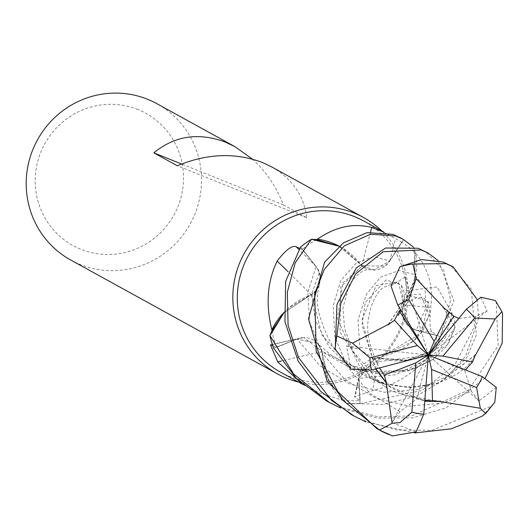 <?xml version="1.0" encoding="UTF-8"?>
<svg xmlns="http://www.w3.org/2000/svg" width="529" height="529" viewBox="0 0 529 529"><rect width="100%" height="100%" fill="white"/><g stroke="black" fill="none" stroke-linecap="round" stroke-linejoin="round"><path stroke-width="0.4" stroke-dasharray="2.65 1.98" d="M374.036 269.935L362.167 266.014L374.036 269.935L389.774 260.995L374.036 269.935M424.767 401.2L371.094 378.46L339.995 332.245L340.848 286.797L362.2 265.756L362.114 266.351L362.2 265.756L338.963 246.183L362.239 265.75L342.911 248.299A68.228 66.634 118.8 0 0 339.063 246.104M316.64 239.611A86.28 84.263 118.8 0 0 302.409 249.304L300.677 247.142A89.103 87.02 118.8 0 1 311.68 239.267A89.103 87.027 118.8 0 0 300.677 247.142L316.077 266.451C322.71 277.037 321.189 286.44 311.528 294.66C321.189 286.467 322.703 277.064 316.077 266.451L300.591 247.03M475.644 354.833L438.501 383.313L410.134 387.79L379.485 382.976L351.494 368.852L329.117 346.859L315.568 321.043L311.502 294.408L311.958 294.62L311.508 294.408L283.901 312.778L311.508 294.408L288.774 307.891A68.228 66.634 118.8 0 0 283.888 312.553M272.752 345.655L276.528 347.434L297.034 339.029L273.843 348.241A89.103 87.02 118.8 0 1 270.048 335.36A89.103 87.027 118.8 0 0 273.837 348.241L297.027 339.029L317.466 343.4L321.969 351.362L327.001 377.329A68.228 66.634 118.8 0 0 342.012 399.97L319.966 393.192L309.525 388.134L301.596 383.32M443.381 307.237L455.204 327.213L432.782 359.899L408.963 370.723L379.584 373.871L349.517 367.397L321.791 351.554L322.141 351.183L321.791 351.554L328.701 380.973L346.66 403.336L342.891 400.096A86.28 84.263 118.8 0 0 359.872 400.612L358.887 378.427L359.839 371.477L375.213 358.239L378.645 358.007L404.758 360.646A68.228 66.634 118.8 0 0 430.95 352.75C416.343 371.927 396.902 384.55 372.634 390.62L354.661 396.757L355.118 397.458L360.123 400.592L358.953 378.4A19.275 18.826 -61.2 0 1 359.389 373.143A19.275 18.826 -61.2 0 1 359.839 371.477A19.275 18.826 118.8 0 1 379.161 357.849A68.228 66.634 118.8 0 0 404.758 360.646L431.353 351.937A86.28 84.263 118.8 0 0 437.41 335.73L416.244 330.241L410.035 327.312L403.548 305.293L414.591 280.899A68.228 66.634 118.8 0 0 415.768 253.378C428.47 268.454 433.456 286.506 430.725 307.521C429.363 321.46 429.793 329.56 432.021 331.802L437.476 335.485L416.25 330.175A19.275 18.826 -61.2 0 1 410.035 327.312A19.275 18.826 118.8 0 1 403.567 304.744A68.228 66.634 118.8 0 0 414.591 280.899L415.133 252.75A86.28 84.263 118.8 0 0 401.895 242.216L389.8 261.015L385.013 266.147L362.239 265.75M280.41 372.092A86.28 84.263 118.8 0 0 289.442 376.377A86.28 84.263 118.8 0 0 398.178 332.615A86.28 84.263 118.8 0 0 363.648 220.95M272.005 330.685A86.28 84.263 118.8 0 0 276.436 347.203A86.28 84.263 118.8 0 0 276.528 347.434M299.665 248.326L302.218 249.47L316.058 266.464A19.275 18.826 -61.2 0 1 319.351 272.514L311.508 294.336M496.301 387.4L478.877 401.008L471.279 391.116L443.309 403.085L408.963 406.127L375.564 398.106L344.63 379.227L322.32 353.379L309.677 322.141L307.799 292.392L316.097 266.411L302.409 249.304A86.28 84.263 118.8 0 0 302.218 249.47M70.8 260.056A89.256 87.173 118.8 0 0 80.144 264.487A89.256 87.173 118.8 0 0 192.635 219.218A89.256 87.173 118.8 0 0 156.915 103.691M137.904 109.516A75.515 73.749 118.8 0 0 40.918 151.909A75.515 73.749 118.8 0 0 80.858 249.298A75.515 73.749 118.8 0 0 177.837 206.905A75.515 73.749 118.8 0 0 137.904 109.516M283.901 312.725L288.774 307.891A68.228 66.634 118.8 0 1 311.402 294.884A19.275 18.826 118.8 0 0 319.351 272.514L316.104 266.411M311.402 294.884A1510.447 382.493 31.4 0 0 288.126 271.767M342.012 399.97A86.28 84.263 118.8 0 0 342.891 400.096L327.001 377.329A68.228 66.634 118.8 0 1 322.201 351.752A19.275 18.826 118.8 0 0 303.791 337.614L321.903 351.302M322.201 351.752A1510.447 677.794 -42.4 0 0 281.547 360.976M443.282 307.448L455 327.034L448.288 344.154L409.532 370.386L365.175 371.775L321.969 351.362L317.466 343.4L297.027 339.029A19.275 18.826 -61.2 0 1 300.274 338.024A19.275 18.826 -61.2 0 1 303.791 337.614L296.994 338.97L273.837 348.241M379.161 357.849A1510.447 559.351 -119.3 0 0 372.634 390.62M430.95 352.75A86.28 84.263 118.8 0 0 431.353 351.937L435.638 349.246A89.103 87.027 118.8 0 0 440.088 336.424L416.277 330.202C404.705 325.712 400.499 317.314 403.653 305.002C400.486 317.294 404.692 325.692 416.277 330.202L440.227 336.457L450.688 300.241L443.666 269.988L424.959 251.315M477.105 299.394L478.732 318.035L465.467 356.453L445.147 378.876L416.892 395.943L383.399 404.394L346.66 403.336A89.103 87.027 118.8 0 0 359.998 403.415L359.872 400.612A86.28 84.263 118.8 0 0 360.123 400.592M403.567 304.744A1510.447 190.85 170.2 0 0 430.725 307.521M415.768 253.378A86.28 84.263 118.8 0 0 415.133 252.75L414.015 247.85A89.103 87.027 118.8 0 0 403.429 239.842L389.774 260.995L403.508 239.716L400.407 237.799M438.151 260.572L453.842 300.565L435.856 349.094L408.117 360.176L378.843 358.219L378.612 357.776L378.843 358.219L408.09 360.183L435.638 349.246A89.103 87.02 118.8 0 0 440.088 336.424L437.41 335.73A86.28 84.263 118.8 0 0 437.476 335.485M383.571 232.072L401.69 242.084L389.741 260.995A19.275 18.826 -61.2 0 1 385.013 266.147A19.275 18.826 118.8 0 1 361.691 265.829A68.228 66.634 118.8 0 0 342.911 248.299L338.99 246.164M361.691 265.829A1510.447 81.545 100.7 0 0 370.531 232.052M413.175 246.825L414.015 247.85L415.258 277.54L403.819 305.193L403.323 305.293L403.819 305.193L415.252 277.566L414.015 247.85A89.103 87.02 118.8 0 0 403.429 239.842L401.895 242.216A86.28 84.263 118.8 0 0 401.69 242.084M475.432 354.8L438.772 382.983L409.413 387.605L378.288 382.322L352.261 369.163L321.804 334.758L311.74 294.448M388.26 324.687L407.773 295.175L420.224 294.111L429.475 315.568L414.167 340.722L378.724 357.994L375.299 358.226L358.953 378.427L359.998 403.415L358.953 378.427L375.299 358.226L378.645 358.007M388.094 324.515L407.985 294.851L428.583 301.861L421.514 333.085L378.764 358.239M362.2 266.008L342.937 282.81L337.323 318.683L359.951 367.437L389.985 390.541L424.787 400.936M375.835 368.892L362.054 325.176L365.228 302.509L385.972 279.98L401.359 284.88L403.548 305.293M375.577 368.964L361.889 320.052L376.145 285.534L398.436 281.745L403.806 305.24M346.865 403.501A89.249 87.166 118.8 0 0 360.004 403.567L359.998 403.415A89.103 87.02 118.8 0 1 346.66 403.336L328.701 380.973L321.725 351.494M252.432 159.13C266.067 171.449 276.363 186.684 283.319 204.842L181.626 164.003M283.319 204.842L306.82 217.789C304.043 195.737 292.272 178.742 271.516 166.807M306.82 217.789L177.354 165.789M298.429 382.017A89.256 87.173 118.8 0 0 396.849 337.727A89.256 87.173 118.8 0 0 381.667 230.869M485.285 377.957L445.947 407.839L412.501 417.903L377.475 418.089L340.663 408.004M326.439 400.843L338.163 406.583L378.48 416.852L411.939 415.834L468.568 389.985L498.146 345.721L496.222 302.085L495.342 300.512M414.809 432.94L365.79 421.838M351.349 414.557L363.059 420.291L397.008 429.998L431.862 430.355L490.945 406.398L494.774 402.364M376.668 428.503L391.44 435.526A89.256 87.173 118.8 0 1 389.046 434.607M471.279 391.116L464.74 370.518L465.421 369.883M391.03 286.024L405.227 277.011L406.589 290.785L400.704 309.928M360.004 403.567L422.294 390.376L454.821 364.825L474.553 326.406L471.313 289.218L450.265 265.247M416.105 431.902L391.963 422.631L399.917 411.648L416.832 398.853L424.84 400.248M351.051 369.249L346.442 345.992L359.938 349.636L375.65 359.793L376.324 361.995L379.511 367.926M480.808 297.238L487.07 311.012L475.406 316.421L458.703 318.504M346.442 345.992L428.358 355.078L416.832 398.853M487.077 311.012L428.358 355.078L376.324 361.995M435.856 349.094A89.249 87.166 118.8 0 0 440.227 336.457M413.942 247.592A89.249 87.166 118.8 0 0 403.508 239.716M391.963 422.631L428.358 355.078L464.74 370.518M405.227 277.011L428.358 355.078L478.877 401.008M316.058 266.464A1506.328 381.455 31.4 0 0 298.885 249.457M475.406 316.421L476.173 335.492L466.466 358.113L446.681 376.628L417.513 389.602L384.616 392.254L349.834 384.028L319.979 365.87L297.027 339.029A1506.328 675.95 -42.4 0 0 271.139 344.908M358.953 378.4A1506.328 557.831 -119.3 0 0 355.118 397.458M416.25 330.175A1506.328 190.328 170.2 0 0 432.021 331.802M389.741 260.995A1506.328 81.327 100.7 0 0 395.573 238.672M451.872 314.067L445.292 337.753L425.772 359.925L395.844 374.697L358.887 378.427M399.917 411.648L370.287 393.596L347.189 366.478L334.758 336.636L333.237 305.617L340.769 280.615L356.162 263.164L373.289 256.558L389.8 261.015M359.938 349.636L358.021 320.144L366.518 293.965L380.662 277.17L399.078 270.498L414.465 274.525L425.051 288.596L425.938 307.891L416.244 330.241M406.589 290.785L437.086 286.936L451.832 312.857M502.55 313.631A89.256 87.173 118.8 0 0 496.222 302.085M481.939 416.277A89.256 87.173 118.8 0 0 490.945 406.398M309.525 388.134L302.972 384.523M300.274 338.024L270.484 344.802M359.389 373.143L354.661 396.757M401.028 310.463L408.223 301.927L416.951 297.49L421.871 297.576L424.304 298.429L428.629 303.712L429.918 312.573L423.154 330.215L415.867 339.115L405.267 347.209L391.665 353.808L375.213 358.245M435.089 400.777L405.697 395.447L378.136 380.477L353.134 351.501L344.558 328.635L342.997 307.719L349.266 284.88L355.521 276.66L360.606 272.329L365.989 269.869L370.756 269.724M375.65 359.793C363.529 329.917 368.204 321.401 370.194 309.901C374.287 297.133 379.088 289.495 384.596 286.983C393.616 282.737 398.813 282.175 400.189 285.296C404.143 286.943 405.154 293.919 403.23 306.231L403.224 306.265M450.106 312.725L453.287 316.415L454.656 320.958L454.795 328.284L446.893 346.032L433.754 358.788L414.743 368.574L381.383 372.925L347.454 364.574L331.703 355.66L317.393 343.328M388.636 234.711L383.942 232.125M474.916 355.686C468.773 367.397 455.806 376.701 436.008 383.591C412.594 388.861 392.511 387.585 375.749 379.762C351.593 368.091 335.73 354.099 328.165 337.78C313.353 305.114 317.202 297.159 319.523 283.458"/><path stroke-width="0.79" d="M365.79 421.838L354.357 416.217L331.491 400.334L298.634 357.736L288.074 325.17L287.326 292.213L295.189 262.88L311.409 239.26L338.963 246.183L311.674 239.267L316.646 239.611A86.28 84.263 118.8 0 0 316.64 239.611A86.28 84.263 118.8 0 1 317.44 239.181C335.254 226.762 353.346 222.854 371.722 227.45L383.571 232.072M340.663 408.004L329.428 402.49L293.582 373.957L269.955 335.617L283.901 312.778L270.048 335.36L271.999 330.671A86.28 84.263 118.8 0 0 272.005 330.685M383.942 232.125L363.648 220.95A86.28 84.263 118.8 0 0 354.615 216.665A86.28 84.263 118.8 0 0 245.879 260.427A86.28 84.263 118.8 0 0 280.41 372.092L302.972 384.523M301.596 383.32L277.718 361.915L270.484 344.802L272.752 345.655M283.888 312.553A68.228 66.634 118.8 0 0 271.86 329.785A86.28 84.263 118.8 0 0 271.999 330.671L283.901 312.725M271.86 329.785C265.518 304.466 267.284 281.56 277.156 261.075C285.772 249.827 292.101 245.066 296.141 246.772L299.665 248.326M381.667 230.869A89.256 87.173 118.8 0 0 363.549 217.492A89.256 87.173 118.8 0 0 354.205 213.061A89.256 87.173 118.8 0 0 241.713 258.331A89.256 87.173 118.8 0 0 277.434 373.858A89.256 87.173 118.8 0 0 286.778 378.281A89.256 87.173 118.8 0 0 298.429 382.017M363.549 217.492L271.516 166.807L262.285 162.443C235.233 152.352 206.918 153.47 177.354 165.789L153.846 152.848C174.742 135.748 198.573 132.164 225.354 142.103L234.816 146.599L156.915 103.691A89.256 87.173 118.8 0 0 147.571 99.26A89.256 87.173 118.8 0 0 35.079 144.529A89.256 87.173 118.8 0 0 70.8 260.056L277.434 373.858M288.126 271.767A1510.447 382.493 31.4 0 0 277.156 261.075M281.547 360.976A1510.447 677.794 -42.4 0 0 277.718 361.915M370.531 232.052A1510.447 81.545 100.7 0 0 371.722 227.45M339.063 246.104A68.228 66.634 118.8 0 0 317.44 239.181M338.99 246.164L316.646 239.611M181.626 164.003L153.846 152.848M234.816 146.599L252.432 159.13M391.44 435.526L392.425 435.896L416.105 431.902L423.762 414.154L428.358 355.078L431.585 369.467L432.491 400.962L440.28 401.299L424.787 400.936M379.511 367.926L384.272 375.167L415.781 362.907L411.853 412.17L400.01 422.605L392.101 423.226L379.544 430.09L342.157 399.739L316.15 351.223L314.669 293.569L324.403 269.321L344.366 245.84L370.525 234.248L395.778 235.96L402.741 239.082L413.175 246.825M269.955 335.617A89.249 87.166 118.8 0 0 273.705 348.294L296.101 378.162L326.439 400.843L329.428 402.483M311.409 239.26A89.249 87.166 118.8 0 0 300.591 247.03L285.673 281.289L284.946 321.797L298.204 361.208L320.759 391.414L351.349 414.557L354.357 416.217M443.17 307.713L443.381 307.237L416.191 278.723L412.891 264.004L446.066 263.647L453.108 266.814L443.176 262.06L421.514 259.6L399.977 266.748L391.03 286.024L397.828 305.24L428.358 355.078L415.781 362.907M400.407 237.799L392.789 234.321L367.053 232.621L343.473 242.824L324.561 262.225L308.46 318.974L327.279 381.614L376.668 428.503L379.703 430.176A89.256 87.173 118.8 0 0 389.046 434.607M388.471 324.892L388.094 324.515L352.473 343.162L336.867 335.981L340.795 303.243L355.673 273.896L383.122 251.751L421.17 249.939L428.08 253.034L418.082 248.246L385.575 248.022L356.248 267.965L336.966 304.413L335.214 349.219L351.044 369.249L371.53 370.029L428.358 355.078L453.836 316.15L443.289 307.448M475.174 354.767L475.644 354.833L495.197 318.967L501.895 311.687L502.55 313.631L502.18 343.136L485.285 377.957M440.247 400.942L440.3 401.518L480.312 408.276L485.629 413.519L494.774 402.364L496.301 387.4L482.342 376.641L428.358 355.078L434.13 341.344L408.752 299.731L416.191 278.73M465.421 369.883L472.536 361.988L475.432 354.8M428.08 253.034L438.151 260.572M400.704 309.928L399.19 310.88L394.508 320.257L388.266 324.68M424.84 400.248L432.491 400.962M440.3 401.518L424.767 401.2M485.629 413.519L481.939 416.277L451.402 428.794L414.809 432.94M384.272 375.167L386.408 382.685L375.835 368.892M386.673 382.566L386.19 382.784L392.101 423.226M386.19 382.784L375.577 368.964M501.895 311.687L495.342 300.512L480.801 297.245L466.32 309.326L428.358 355.078L399.19 310.88M458.703 318.504L453.836 316.15M453.108 266.814L477.105 299.394M472.536 361.988L442.925 356.136L474.658 318.041L495.19 318.967M394.508 320.257L417.355 345.53L369.936 357.908L352.479 343.162M431.585 369.467L476.576 387.532L480.306 408.276M449.061 312.11L434.13 341.344M442.925 356.136L428.358 355.078L417.355 345.53M298.885 249.457A1506.328 381.455 31.4 0 0 296.141 246.772M411.853 412.17A59.499 58.117 118.8 0 0 423.762 414.154M412.891 264.004A89.256 87.173 118.8 0 0 399.977 266.748M379.544 430.09A89.256 87.173 118.8 0 0 379.703 430.176L392.425 435.896M336.867 335.981A89.256 87.173 118.8 0 0 335.214 349.219M451.832 312.857L451.872 314.067M369.936 357.908A59.499 58.117 118.8 0 0 371.53 370.029M474.658 318.041A59.499 58.117 118.8 0 0 466.32 309.326M476.576 387.532A59.499 58.117 118.8 0 0 482.342 376.641M408.752 299.731A59.499 58.117 118.8 0 0 397.828 305.24M401.028 310.463L398.125 315.522M435.956 400.784L435.089 400.777M450.106 312.725L449.035 312.084M399.884 237.508L402.741 239.082"/></g></svg>
